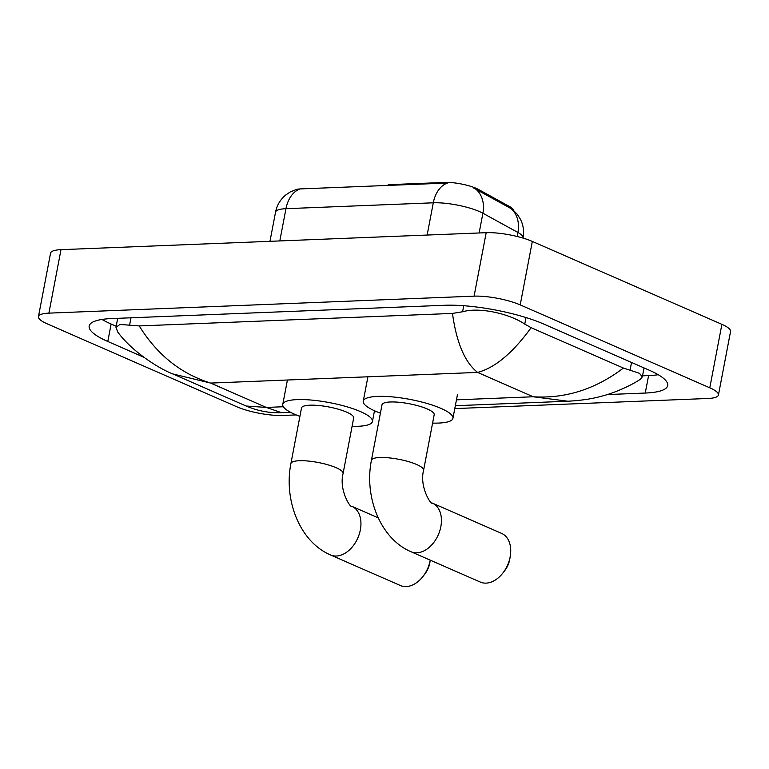 <?xml version="1.0" encoding="UTF-8"?>
<svg xmlns="http://www.w3.org/2000/svg" width="769" height="769" viewBox="0 0 769 769"><rect width="100%" height="100%" fill="white"/><g stroke="black" fill="none" stroke-linecap="round" stroke-linejoin="round"><path stroke-width="1.15" d="M390.027 185.396L390.171 184.618L445.011 182.426A22.407 5.152 10.8 0 1 476.146 188.328A22.407 5.152 10.8 0 1 478.501 189.472L509.905 206.736A22.407 5.152 10.8 0 1 513.413 210.235M390.171 184.618A8.296 1.913 -169.2 0 0 387.566 185.483L387.566 185.483M512.519 209.485L517.258 214.272L520.44 219.252C523.372 225.192 524.256 231.431 523.074 237.957A33.202 7.642 -169.2 0 0 517.902 232.478L482.903 213.244A33.202 7.642 -169.2 0 0 479.414 211.542A33.202 7.642 -169.2 0 0 433.293 202.805A29.049 20.09 -92.3 0 1 447.443 183.041L300.121 188.924L297.094 189.203L290.394 191.856L285.616 195.086C280.281 199.604 276.917 205.294 275.533 212.167L269.967 241.322M517.143 236.487L517.902 232.478A29.049 23.07 -61.2 0 0 511.097 208.62L473.627 188.001M480.327 582.066A26.559 18.177 -66.4 0 0 486.123 583.123A26.559 18.177 -66.4 0 0 502.945 572.943A26.559 18.177 -66.4 0 0 510.27 556.208A26.559 18.177 -66.4 0 0 501.609 533.398L432.322 503.089A26.559 18.177 113.6 0 1 439.82 530.725A26.559 18.177 113.6 0 1 416.836 552.815A26.559 18.177 113.6 0 1 411.04 551.758L480.327 582.066M432.322 503.089C431.217 505.396 419.23 486.844 423.594 470.253L434.187 414.712A26.559 6.114 -169.2 0 0 427.256 408.973A26.559 6.114 -169.2 0 0 399.101 402.283A26.559 6.114 -169.2 0 0 382.01 404.763L371.417 460.295C364.141 496.534 380.001 538.511 411.04 551.758M380.405 413.145A45.65 10.497 10.8 0 1 375.157 411.05A45.65 10.497 10.8 0 1 363.256 401.178A45.65 10.497 10.8 0 1 392.642 396.919A45.65 10.497 10.8 0 1 441.031 408.416A45.65 10.497 10.8 0 1 452.931 418.288A45.65 10.497 10.8 0 1 432.582 423.104M510.27 556.208L509.78 559.101A18.254 12.496 113.6 0 1 504.752 570.608L502.945 572.943M343.099 473.464A26.559 6.114 -169.2 0 0 336.178 467.725A26.559 6.114 -169.2 0 0 299.276 460.727A26.559 6.114 -169.2 0 0 290.922 463.515L301.515 407.974A26.559 6.114 -169.2 0 1 318.616 405.494A26.559 6.114 -169.2 0 1 346.771 412.184A26.559 6.114 -169.2 0 1 353.692 417.923L343.099 473.464C338.745 490.064 350.722 508.617 351.837 506.31A26.559 18.177 113.6 0 1 359.334 533.936A26.559 18.177 113.6 0 1 336.351 556.025A26.559 18.177 113.6 0 1 330.545 554.968L400.389 585.517A26.559 18.177 -66.4 0 0 406.195 586.574A26.559 18.177 -66.4 0 0 423.017 576.394A26.559 18.177 -66.4 0 0 430.246 560.159L429.852 562.562A18.254 12.496 113.6 0 1 424.815 574.068L423.017 576.394M299.92 416.365A45.65 10.497 10.8 0 1 294.671 414.27A45.65 10.497 10.8 0 1 282.771 404.398A45.65 10.497 10.8 0 1 312.156 400.14A45.65 10.497 10.8 0 1 360.546 411.636A45.65 10.497 10.8 0 1 372.446 421.508A45.65 10.497 10.8 0 1 352.096 426.314M296.209 414.924L282.809 415.452A33.202 7.642 10.8 0 1 236.679 406.714L47.101 323.797A33.202 7.642 10.8 0 1 38.45 316.617L50.562 253.145A33.202 7.642 10.8 0 1 60.991 249.665L486.191 232.69A33.202 7.642 10.8 0 1 532.321 241.428L721.899 324.345A33.202 7.642 10.8 0 1 730.55 331.526L718.438 394.997A33.202 7.642 10.8 0 1 708.009 398.477L454.787 408.589M38.45 316.617A33.202 7.642 10.8 0 1 48.889 313.137L474.089 296.152A33.202 7.642 10.8 0 1 520.209 304.899L709.787 387.816A33.202 7.642 10.8 0 1 718.438 394.997M376.704 411.703L374.301 411.8M607.222 394.564L645.258 393.046A71.373 16.418 -169.2 0 0 667.703 385.567A71.373 16.418 -169.2 0 0 649.094 370.129L543.779 324.066A71.373 16.418 -169.2 0 0 444.597 305.274L111.63 318.568A71.373 16.418 -169.2 0 0 89.185 326.046A71.373 16.418 -169.2 0 0 107.795 341.474L143.688 357.181M102.008 319.443A71.373 16.418 -169.2 0 0 111.13 324.028L116.186 326.239M642.519 375.83L648.594 375.589A71.373 16.418 -169.2 0 0 658.216 374.714M623.419 368.053L639.472 373.301L642.317 376.906L640.125 379.405C632.733 384.5 615.508 392.853 600.954 396.352C592.092 398.861 581.076 400.486 567.916 401.226L533.234 396.766C565.465 398.784 595.523 389.21 623.419 368.053L531.119 327.681C512.808 352.933 494.957 367.851 477.578 372.417C464.889 362.41 456.517 342.753 452.47 313.425L139.237 325.931C157.03 354.711 180.83 373.763 210.648 383.077L172.804 373.936C158.529 368.514 131.211 350.808 117.695 331.929L115.984 327.344L119.974 324.431L139.237 325.931M452.47 313.425L462.582 311.762C480.039 306.773 509.914 313.963 524.746 324.114L531.119 327.681M283.348 406.743L266.305 407.426L281.454 412.665C269.65 413.203 257.884 410.992 246.157 406.022L266.305 407.426L210.648 383.077L477.578 372.417L533.234 396.766L456.459 399.832M172.794 373.936L246.157 406.022M478.501 189.472L478.28 190.625M509.905 206.736L509.684 207.89M445.011 182.426L444.857 183.205M475.992 189.289A29.049 23.07 -61.2 0 1 482.903 213.244L479.135 232.969M300.121 188.924A29.049 20.09 87.7 0 0 285.962 208.687A33.202 7.642 -169.2 0 0 275.533 212.167M427.141 235.045L433.293 202.805L285.962 208.687L279.82 240.928M423.594 470.253A26.559 6.114 -169.2 0 0 416.663 464.505A26.559 6.114 -169.2 0 0 379.761 457.517A26.559 6.114 -169.2 0 0 371.417 460.295M48.889 313.137L60.991 249.665M709.787 387.816L721.899 324.345M520.209 304.899L532.321 241.428M474.089 296.152L486.191 232.69M111.13 324.028L107.795 341.474M648.594 375.589L645.258 393.046M631.541 362.459L630.071 370.177M130.999 317.799L129.605 325.056M463.736 305.716L462.582 311.762M525.996 317.559L524.746 324.114M363.256 401.178L367.793 377.377M452.931 418.288L457.478 394.487M282.771 404.398L287.308 380.597M372.446 421.508L374.493 410.761M351.837 506.31L378.204 517.845M290.922 463.515C283.655 499.754 299.516 541.722 330.545 554.968M644.028 367.918L642.317 376.906M117.695 318.328L115.984 327.344M567.916 401.216L455.335 405.715M290.557 412.299L281.425 412.665"/></g></svg>
